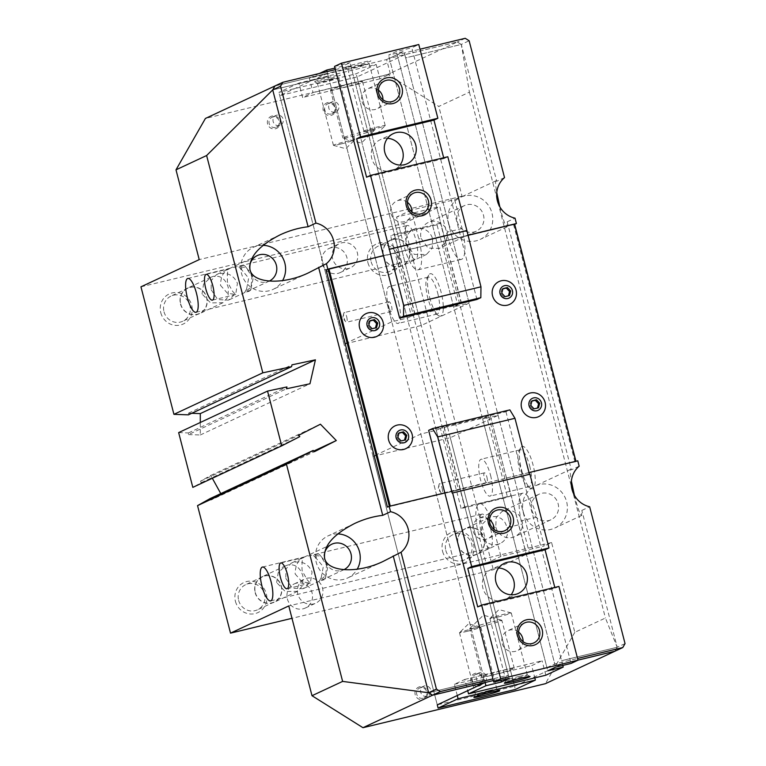 <?xml version="1.0" encoding="UTF-8"?>
<svg xmlns="http://www.w3.org/2000/svg" width="766" height="766" viewBox="0 0 766 766"><rect width="100%" height="100%" fill="white"/><g stroke="black" fill="none" stroke-linecap="round" stroke-linejoin="round"><path stroke-width="0.57" stroke-dasharray="3.83 2.87" d="M202.023 293.972L203.584 284.014L210.985 277.187L213.523 276.296C220.828 275.377 225.759 279.15 228.297 287.633L228.115 296.949L222.916 302.733L210.593 302.896L202.023 293.972M407.062 225.597A17.417 4.95 -103.6 0 0 406.727 244.076A17.417 4.95 -103.6 0 0 415.498 259.358A17.417 4.95 -103.6 0 0 415.775 259.262A17.417 4.95 -103.6 0 0 416.11 240.783A17.417 4.95 -103.6 0 0 407.33 225.501A17.417 4.95 -103.6 0 0 407.062 225.597M263.121 245.321A23.219 22.224 65 0 0 253.374 247.322A23.219 22.224 65 0 0 241.558 273.577A23.219 22.224 65 0 0 273.031 289.395A23.219 22.224 65 0 0 282.558 280.634M164.001 311.772A13.893 13.3 65 0 0 182.835 321.232A13.893 13.3 65 0 0 189.901 305.529A13.893 13.3 65 0 0 171.077 296.059A13.893 13.3 65 0 0 164.001 311.772M180.69 303.978A13.893 13.3 65 0 0 199.514 313.438A13.893 13.3 65 0 0 206.59 297.735A13.893 13.3 65 0 0 187.756 288.265A13.893 13.3 65 0 0 180.69 303.978M160.783 312.71A16.584 15.875 65 0 0 180.393 325.014A16.584 15.875 65 0 0 191.711 305.251A16.584 15.875 65 0 0 172.101 292.947A16.584 15.875 65 0 0 160.783 312.71M180.498 304.025A14.094 13.491 65 0 0 199.6 313.629A14.094 13.491 65 0 0 206.782 297.687A14.094 13.491 65 0 0 187.67 288.083A14.094 13.491 65 0 0 180.498 304.025M383.306 256.083A14.094 13.491 65 0 0 402.409 265.687A14.094 13.491 65 0 0 409.58 249.745A14.094 13.491 65 0 0 390.478 240.141A14.094 13.491 65 0 0 383.306 256.083M432.627 238.982L432.225 248.251L426.403 254.484L414.387 254.398L406.344 245.321A14.094 13.491 -115 0 1 413.516 229.379A14.094 13.491 -115 0 1 432.627 238.982L447.315 235.44A28.198 8.005 -103.6 0 0 461.314 259.396A28.198 8.005 -103.6 0 0 462.099 228.536L454.631 199.677L411.342 210.114L418.81 238.973A28.198 8.005 76.4 0 1 418.025 269.843A28.198 8.005 76.4 0 1 404.027 245.886L396.568 217.017L439.847 206.581L447.315 235.44M371.156 261.8A13.893 13.3 65 0 0 389.99 271.269A13.893 13.3 65 0 0 397.056 255.557A13.893 13.3 65 0 0 378.222 246.097A13.893 13.3 65 0 0 371.156 261.8M383.498 256.035A13.893 13.3 65 0 0 402.322 265.505A13.893 13.3 65 0 0 409.389 249.793A13.893 13.3 65 0 0 390.564 240.333A13.893 13.3 65 0 0 383.498 256.035M367.939 262.738A16.584 15.875 65 0 0 387.548 275.042A16.584 15.875 65 0 0 398.856 255.279A16.584 15.875 65 0 0 379.256 242.975A16.584 15.875 65 0 0 367.939 262.738M421.128 238.418L428.031 248.031L439.282 248.462L446.233 241.711L447.411 232.079A14.094 13.491 65 0 0 428.299 222.475A14.094 13.491 65 0 0 421.128 238.418L418.81 238.973M457.216 221.556A14.094 13.491 65 0 0 476.318 231.16A14.094 13.491 65 0 0 483.499 215.217A14.094 13.491 65 0 0 464.387 205.614A14.094 13.491 65 0 0 457.216 221.556M448.713 223.615A23.219 22.224 65 0 0 480.186 239.432A23.219 22.224 65 0 0 492.002 213.168A23.219 22.224 65 0 0 460.529 197.35A23.219 22.224 65 0 0 448.713 223.615M499.786 206.743L500.418 209.242C503.463 220.685 505.656 226.573 506.977 226.908L507.197 221.814L515.02 218.166M276.65 582.562L278.211 572.604L285.622 565.777L288.15 564.887C295.465 563.967 300.387 567.74 302.934 576.223L302.742 585.54L297.553 591.323L285.22 591.486L276.65 582.562M481.699 514.187A17.417 4.95 -103.6 0 0 481.364 532.667A17.417 4.95 -103.6 0 0 490.135 547.949A17.417 4.95 -103.6 0 0 490.403 547.853A17.417 4.95 -103.6 0 0 490.738 529.373A17.417 4.95 -103.6 0 0 481.967 514.091A17.417 4.95 -103.6 0 0 481.699 514.187M238.638 600.362A13.893 13.3 65 0 0 257.462 609.822A13.893 13.3 65 0 0 264.538 594.119A13.893 13.3 65 0 0 245.704 584.649A13.893 13.3 65 0 0 238.638 600.362M255.327 592.568A13.893 13.3 65 0 0 274.151 602.028A13.893 13.3 65 0 0 281.218 586.325A13.893 13.3 65 0 0 262.393 576.855A13.893 13.3 65 0 0 255.327 592.568M235.421 601.3A16.584 15.875 65 0 0 255.03 613.604A16.584 15.875 65 0 0 266.338 593.842A16.584 15.875 65 0 0 246.738 581.538A16.584 15.875 65 0 0 235.421 601.3M255.135 592.616A14.094 13.491 65 0 0 274.238 602.22A14.094 13.491 65 0 0 281.409 586.277A14.094 13.491 65 0 0 262.307 576.674A14.094 13.491 65 0 0 255.135 592.616M337.749 533.912A23.219 22.224 65 0 0 328.011 535.913A23.219 22.224 65 0 0 316.195 562.167A23.219 22.224 65 0 0 347.659 577.985A23.219 22.224 65 0 0 357.186 569.224M523.35 512.205A23.219 22.224 65 0 0 554.814 528.023A23.219 22.224 65 0 0 566.629 501.759A23.219 22.224 65 0 0 535.166 485.941A23.219 22.224 65 0 0 523.35 512.205M574.423 495.334L575.046 497.833C578.1 509.275 580.293 515.164 581.614 515.499L581.825 510.405L589.657 506.757M495.765 527.008A14.094 13.491 65 0 0 514.867 536.612A14.094 13.491 65 0 0 522.048 520.669L519.53 515.719L517.519 513.718L512.674 511.085L509.888 510.434L507.063 510.3L501.989 511.506L496.157 517.739L495.765 527.008L493.448 527.563L500.907 556.422L544.195 545.986L536.727 517.127A28.198 8.005 -103.6 0 0 522.728 493.17A28.198 8.005 -103.6 0 0 521.943 524.03L529.411 552.889L493.323 569.751L291.98 618.315M531.853 510.156A14.094 13.491 65 0 0 550.955 519.75A14.094 13.491 65 0 0 558.127 503.808A14.094 13.491 65 0 0 539.025 494.204A14.094 13.491 65 0 0 531.853 510.156M445.793 550.39A13.893 13.3 65 0 0 464.617 559.86A13.893 13.3 65 0 0 471.693 544.147A13.893 13.3 65 0 0 452.859 534.687A13.893 13.3 65 0 0 445.793 550.39M458.125 544.626A13.893 13.3 65 0 0 476.959 554.096A13.893 13.3 65 0 0 484.026 538.383A13.893 13.3 65 0 0 465.201 528.923A13.893 13.3 65 0 0 458.125 544.626M442.576 551.328A16.584 15.875 65 0 0 462.185 563.632A16.584 15.875 65 0 0 473.493 543.87A16.584 15.875 65 0 0 453.884 531.566A16.584 15.875 65 0 0 442.576 551.328M457.934 544.674A14.094 13.491 65 0 0 477.046 554.278A14.094 13.491 65 0 0 484.217 538.335A14.094 13.491 65 0 0 465.115 528.732A14.094 13.491 65 0 0 457.934 544.674M507.264 527.573A14.094 13.491 -115 0 1 500.083 543.515A14.094 13.491 -115 0 1 480.981 533.912L482.159 524.279L489.11 517.529L491.59 516.648L496.77 516.562L501.395 518.639L505.024 522.498L507.264 527.573L521.943 524.03M529.66 465.92A18.978 5.391 76.4 0 1 529.143 486.697A18.978 5.391 76.4 0 1 527.391 486.247A18.978 5.391 76.4 0 1 519.712 470.573A18.978 5.391 76.4 0 1 518.879 450.992A18.978 5.391 76.4 0 1 520.238 449.795A18.978 5.391 76.4 0 1 529.66 465.92M521.617 470.276A21.821 6.195 -103.6 0 0 530.436 488.296A21.821 6.195 -103.6 0 0 533.05 464.933A21.821 6.195 -103.6 0 0 520.66 447.775A21.821 6.195 -103.6 0 0 521.617 470.276M490.566 475.351A18.978 5.391 76.4 0 1 490.049 496.129A18.978 5.391 76.4 0 1 480.617 479.995A18.978 5.391 76.4 0 1 481.144 459.217A18.978 5.391 76.4 0 1 490.566 475.351M442.068 487.875A4.979 1.417 76.4 0 1 441.934 493.323A4.979 1.417 76.4 0 1 441.063 492.806A4.979 1.417 76.4 0 1 439.454 489.101A4.979 1.417 76.4 0 1 439.052 484.505A4.979 1.417 76.4 0 1 439.598 483.652A4.979 1.417 76.4 0 1 442.068 487.875M486.898 477.065A4.979 1.417 76.4 0 1 486.764 482.513A4.979 1.417 76.4 0 1 484.294 478.281A4.979 1.417 76.4 0 1 484.428 472.833A4.979 1.417 76.4 0 1 486.898 477.065M437.731 293.225A18.978 5.391 76.4 0 1 437.214 314.003A18.978 5.391 76.4 0 1 435.461 313.553A18.978 5.391 76.4 0 1 427.782 297.878A18.978 5.391 76.4 0 1 426.949 278.297A18.978 5.391 76.4 0 1 428.309 277.101A18.978 5.391 76.4 0 1 437.731 293.225M429.688 297.581A21.821 6.195 -103.6 0 0 438.506 315.602A21.821 6.195 -103.6 0 0 441.12 292.239A21.821 6.195 -103.6 0 0 428.73 275.08A21.821 6.195 -103.6 0 0 429.688 297.581M398.636 302.656A18.978 5.391 76.4 0 1 398.119 323.434A18.978 5.391 76.4 0 1 388.688 307.3A18.978 5.391 76.4 0 1 389.214 286.522A18.978 5.391 76.4 0 1 398.636 302.656M346.692 316.798A4.979 1.417 76.4 0 1 346.548 322.247A4.979 1.417 76.4 0 1 345.686 321.73A4.979 1.417 76.4 0 1 344.078 318.024A4.979 1.417 76.4 0 1 343.675 313.428A4.979 1.417 76.4 0 1 344.221 312.576A4.979 1.417 76.4 0 1 346.692 316.798M388.879 307.214A4.979 1.417 -103.6 0 0 391.349 311.446A4.979 1.417 -103.6 0 0 391.493 305.998A4.979 1.417 -103.6 0 0 389.023 301.766A4.979 1.417 -103.6 0 0 388.879 307.214M220.493 285.345L227.406 293.225L235.727 294.527L232.634 291.367L227.454 282.089C227.071 273.462 227.703 269.029 229.36 268.789C223.701 270.896 220.752 276.411 220.493 285.345M211.148 289.711L217.697 299.573L228.459 300.148L235.871 293.33L237.431 283.363C233.85 275.367 227.665 272.179 218.885 273.788L216.529 274.601L211.339 280.385L211.148 289.711M246.595 289.031L248.663 278.125L241.606 269.728A13.271 3.773 76.4 0 1 243.282 265.409A13.271 3.773 76.4 0 1 245.599 266.779A13.271 3.773 76.4 0 1 246.183 267.583L251.851 276.631L251.181 286.896L244.727 292.363L246.595 289.031A13.271 3.773 76.4 0 0 249.505 291.204L244.727 292.363M249.611 267.229A14.094 13.491 65 0 0 250.061 271.528A14.094 13.491 65 0 0 269.172 281.132A14.094 13.491 65 0 0 269.211 281.112M295.13 573.935L302.043 581.825L310.364 583.118L307.262 579.958L302.091 570.68C301.708 562.053 302.34 557.619 303.997 557.38C298.338 559.486 295.389 565.002 295.13 573.935M285.785 578.301L292.334 588.164L303.097 588.738L310.508 581.921L312.068 571.963C308.487 563.958 302.302 560.769 293.512 562.378L291.166 563.192L285.977 568.975L285.785 578.301M321.232 577.621L323.29 566.716L316.243 558.318A13.271 3.773 76.4 0 1 317.919 554A13.271 3.773 76.4 0 1 320.236 555.379A13.271 3.773 76.4 0 1 320.82 556.173L326.488 565.222L325.809 575.486L319.355 580.954L321.232 577.621A13.271 3.773 76.4 0 0 324.133 579.795L319.355 580.954M324.248 555.819A14.094 13.491 65 0 0 324.698 560.118A14.094 13.491 65 0 0 343.8 569.722A14.094 13.491 65 0 0 343.848 569.703M313.495 603.953A13.271 12.696 -115 0 1 298.185 595.326A13.271 12.696 -115 0 1 304.562 579.106A13.271 12.696 -115 0 1 306.86 578.301A13.271 12.696 -115 0 1 322.17 586.928A13.271 12.696 -115 0 1 315.793 603.148A13.271 12.696 -115 0 1 313.495 603.953M296.432 583.175A13.271 12.696 65 0 0 294.134 583.979A13.271 12.696 65 0 0 287.757 600.199A13.271 12.696 65 0 0 303.068 608.826A13.271 12.696 65 0 0 305.366 608.022A13.271 12.696 65 0 0 311.743 591.802A13.271 12.696 65 0 0 296.432 583.175M348.291 268.531A13.271 12.696 -115 0 1 332.98 259.904A13.271 12.696 -115 0 1 339.357 243.684A13.271 12.696 -115 0 1 341.655 242.879A13.271 12.696 -115 0 1 356.966 251.507A13.271 12.696 -115 0 1 350.589 267.727A13.271 12.696 -115 0 1 348.291 268.531M331.218 247.753A13.271 12.696 65 0 0 328.92 248.557A13.271 12.696 65 0 0 322.543 264.777A13.271 12.696 65 0 0 337.854 273.405A13.271 12.696 65 0 0 340.152 272.6A13.271 12.696 65 0 0 346.529 256.38A13.271 12.696 65 0 0 331.218 247.753M478.702 684.794A5.381 5.151 -115 0 1 475.083 674.722A5.381 5.151 -115 0 1 482.226 677.891A5.381 5.151 -115 0 1 478.702 684.794M475.37 673.333A6.635 6.348 65 0 0 470.851 681.242A6.635 6.348 65 0 0 478.693 686.164A6.635 6.348 65 0 0 483.212 678.255A6.635 6.348 65 0 0 475.37 673.333M482.724 682.918A5.381 5.151 -115 0 1 479.104 672.845A5.381 5.151 -115 0 1 486.238 676.014A5.381 5.151 -115 0 1 482.724 682.918M331.094 114.019A5.381 5.151 -115 0 1 327.475 103.956A5.381 5.151 -115 0 1 334.608 107.125A5.381 5.151 -115 0 1 331.094 114.019M327.762 102.567A6.635 6.348 65 0 0 323.242 110.467A6.635 6.348 65 0 0 331.084 115.388A6.635 6.348 65 0 0 335.604 107.489A6.635 6.348 65 0 0 327.762 102.567M335.115 112.142A5.381 5.151 -115 0 1 331.496 102.079A5.381 5.151 -115 0 1 338.629 105.248A5.381 5.151 -115 0 1 335.115 112.142M423.052 698.219A5.381 5.151 -115 0 1 419.433 688.146A5.381 5.151 -115 0 1 426.566 691.315A5.381 5.151 -115 0 1 423.052 698.219M419.72 686.757A6.635 6.348 65 0 0 415.191 694.666A6.635 6.348 65 0 0 423.043 699.588A6.635 6.348 65 0 0 427.562 691.679A6.635 6.348 65 0 0 419.72 686.757M427.074 696.342A5.381 5.151 -115 0 1 423.454 686.269A5.381 5.151 -115 0 1 430.588 689.438A5.381 5.151 -115 0 1 427.074 696.342M275.444 127.443A5.381 5.151 -115 0 1 271.825 117.38A5.381 5.151 -115 0 1 278.958 120.549A5.381 5.151 -115 0 1 275.444 127.443M272.112 115.992A6.635 6.348 65 0 0 267.583 123.891A6.635 6.348 65 0 0 275.425 128.812A6.635 6.348 65 0 0 279.954 120.913A6.635 6.348 65 0 0 272.112 115.992M279.456 125.567A5.381 5.151 -115 0 1 275.837 115.503A5.381 5.151 -115 0 1 282.98 118.673A5.381 5.151 -115 0 1 279.456 125.567M614.954 651.205L617.214 647.251L614.878 651.224M617.128 647.289L561.478 660.713L617.214 647.251L605.427 618.009L574.806 632.314L551.587 542.529L544.195 545.986M577.995 660.139L562.311 663.921L561.478 660.713M484.179 679.365L428.634 692.761L484.265 679.318L485.002 682.554M457.302 41.996L461.228 44.457L405.578 57.881L404.745 54.673L457.302 41.996L387.826 74.446L438.803 106.436L469.424 92.14L461.314 44.418L405.578 57.881M274.965 85.983L327.446 73.316L328.279 76.523L272.629 89.948M461.228 44.457L457.388 41.958L389.377 58.36L546.934 667.607L554.756 663.959L577.554 658.454M328.279 76.523L272.715 89.909M625.046 643.593L617.214 647.251L581.825 510.405M577.985 660.12L546.934 667.607M493.352 680.534L500.552 678.8L508.385 675.143L492.921 678.868M405.664 57.843L561.564 660.675M327.446 73.316L279.714 95.616L357.004 76.973L404.745 54.673M357.004 76.973L514.57 686.221L562.311 663.921M465.221 38.3L457.388 41.958M504.526 177.607L496.703 181.255L461.314 44.418L469.137 40.761M389.377 58.36L397.2 54.712L419.998 49.206M335.364 69.62L350.818 65.895L342.996 69.553L274.975 85.955M387.826 74.446L205.412 118.452M405.578 439.856L404.515 440.105M398.971 433.183L397.908 433.441L396.711 437.989L399.986 441.455L404.448 440.383M399.038 432.914L397.908 433.441M397.841 437.463L396.711 437.989M401.116 440.929L399.986 441.455M538.527 407.78L537.464 408.039M531.92 401.116L530.857 401.374L529.66 405.923L532.935 409.389L537.397 408.316M531.987 400.848L530.857 401.374M530.79 405.386L529.66 405.923M534.065 408.862L532.935 409.389M509.495 295.552L508.442 295.81M502.889 288.887L501.835 289.146L500.638 293.694L503.904 297.16L508.365 296.078M502.965 288.619L501.835 289.146M501.768 293.158L500.638 293.694M505.033 296.634L503.904 297.16M376.546 327.628L375.493 327.877M369.94 320.954L368.886 321.213L367.69 325.761L370.955 329.227L375.417 328.154M370.016 320.686L368.886 321.213M368.819 325.234L367.69 325.761M372.085 328.7L370.955 329.227M280.816 562.953L303.997 557.38M325.809 575.486A13.271 3.773 76.4 0 1 325.579 577.516A13.271 3.773 76.4 0 1 324.133 579.795M316.243 558.318L313.131 555.149L320.82 556.173M206.178 274.362L229.36 268.789M251.181 286.896A13.271 3.773 76.4 0 1 250.942 288.926A13.271 3.773 76.4 0 1 249.505 291.204M241.606 269.728L238.504 266.558L246.183 267.583M579.163 466.197L571.34 469.845L570.632 469.376C569.904 470.018 570.163 473.934 571.388 481.144M529.411 552.889L486.123 563.336L478.664 534.477A28.198 8.005 76.4 0 1 479.439 503.607A28.198 8.005 76.4 0 1 493.448 527.563M529 472.584L506.661 477.974L554.756 663.959M507.197 221.814L571.34 469.845M575.936 461.266L577.775 460.816M496.703 181.255L495.995 180.786C495.267 181.427 495.525 185.343 496.761 192.553M469.424 92.14L605.427 618.009M383.46 255.605L467.662 235.392M350.818 65.895L398.923 251.88M411.342 210.114L396.568 217.017M454.631 199.677L462.022 196.22L438.803 106.436M140.954 286.829L403.759 223.433L493.323 569.751M403.759 223.433L439.847 206.581M486.123 563.336L500.907 556.422M178.65 432.599L188.455 432.934L188.455 434.581L286.522 388.774M188.455 432.934L286.934 386.935M210.114 498.599L210.918 500.054L314.433 451.691M212.326 478.262L210.765 475.437L200.51 481.172L201.305 482.628L192.821 487.377M201.305 482.628L299.793 436.62M191.739 413.305L188.455 413.19L188.455 414.837M188.455 413.19L291.97 364.836M188.455 434.581L200.299 434.983L200.299 422.487M200.299 434.983L309.962 383.766M200.51 481.172L298.568 435.366M210.765 475.437L320.427 424.211M210.918 500.054L221.173 494.319L220.79 493.61M221.173 494.319L313.801 451.04M574.806 632.314L545.392 683.693M390.258 506.048L506.23 478.175L458.978 489.771L460.289 489.158L508.385 675.143M460.289 489.158L444.826 492.892M279.714 95.616L437.271 704.864L514.57 686.221M462.022 196.22L199.217 259.617M551.587 542.529L288.782 605.925M576.032 461.63L506.661 477.974M389.339 506.278L458.547 489.972L387.433 507.13M514.426 224.112L328.049 269.268M513.555 224.515L574.921 461.802M390.287 506.144L389.415 506.556M383.479 255.7L398.483 252.081L397.181 252.684L458.547 489.972M504.918 478.788L443.552 241.501L467.633 235.296M514.503 224.39L443.552 241.501M397.181 252.684L328.068 269.354M342.996 69.553L500.552 678.8M397.2 54.712L445.295 240.687M328.365 76.485L484.265 679.318M378.452 90.149A11.021 10.552 65 0 0 362.318 102.338A11.021 10.552 65 0 0 382.914 99.685M407.483 202.377A11.021 10.552 65 0 0 391.34 214.566A11.021 10.552 65 0 0 411.936 211.914M341.224 143.903A11.021 0.613 165.5 0 0 354.754 139.862A11.021 0.613 165.5 0 0 354.792 139.785A11.021 0.613 165.5 0 0 347.008 141.203A11.021 0.613 165.5 0 0 333.44 145.31A11.021 0.613 165.5 0 0 333.507 145.358A11.021 0.613 165.5 0 0 341.224 143.903M330.979 79.243A11.021 0.613 165.5 0 0 317.421 83.35A11.021 0.613 165.5 0 0 317.44 83.379A11.021 0.613 165.5 0 0 325.196 81.943A11.021 0.613 165.5 0 0 338.754 77.864A11.021 0.613 165.5 0 0 338.764 77.826A11.021 0.613 165.5 0 0 330.979 79.243M331.008 76.791A13.271 0.728 165.5 0 0 314.711 81.78A13.271 0.728 165.5 0 0 324.047 80.047A13.271 0.728 165.5 0 0 340.363 75.145A13.271 0.728 165.5 0 0 331.008 76.791M371.663 129.684A11.021 0.613 165.5 0 0 385.183 125.643A11.021 0.613 165.5 0 0 385.221 125.576A11.021 0.613 165.5 0 0 377.437 126.984A11.021 0.613 165.5 0 0 363.879 131.091A11.021 0.613 165.5 0 0 363.936 131.139A11.021 0.613 165.5 0 0 371.663 129.684M361.418 65.024A11.021 0.613 165.5 0 0 347.85 69.132A11.021 0.613 165.5 0 0 347.879 69.16A11.021 0.613 165.5 0 0 355.635 67.724A11.021 0.613 165.5 0 0 369.193 63.645A11.021 0.613 165.5 0 0 369.193 63.616A11.021 0.613 165.5 0 0 361.418 65.024M361.437 62.582A13.271 0.728 165.5 0 0 345.15 67.561A13.271 0.728 165.5 0 0 354.486 65.828A13.271 0.728 165.5 0 0 370.801 60.926A13.271 0.728 165.5 0 0 361.437 62.582M387.491 138.32A16.584 15.875 65 0 0 383.086 138.723A16.584 15.875 65 0 0 380.214 139.728A16.584 15.875 65 0 0 372.238 160.008A16.584 15.875 65 0 0 391.378 170.789A16.584 15.875 65 0 0 394.251 169.784A16.584 15.875 65 0 0 400.005 165.102M354.572 135.869A16.584 0.919 -14.5 0 1 342.957 138.062A16.584 0.919 -14.5 0 1 342.862 137.995A16.584 0.919 -14.5 0 1 363.266 131.809A16.584 0.919 -14.5 0 1 374.976 129.684A16.584 0.919 -14.5 0 1 374.919 129.789A16.584 0.919 -14.5 0 1 354.572 135.869M350.828 83.714A16.584 0.919 165.5 0 0 330.424 89.89A16.584 0.919 165.5 0 0 342.134 87.774A16.584 0.919 165.5 0 0 362.538 81.589A16.584 0.919 165.5 0 0 350.828 83.714M461.247 303.317L440.517 223.155L437.041 224.783L457.771 304.945L411.39 316.128L390.66 235.966L394.136 234.339L414.856 314.462M437.041 224.783L390.66 235.966M440.517 223.155L394.136 234.339M415.086 314.405L349.995 62.688L342.163 66.345L334.962 68.078M457.771 304.945L453.644 306.869L469.098 303.145L421.271 325.483L343.982 344.125L391.799 321.787L407.263 318.062L342.163 66.345M407.263 318.062L411.39 316.128M443.677 157.748L443.897 158.581L447.813 156.752M443.897 158.581L366.598 177.224M476.931 299.487L411.83 47.77L418.782 44.524M390.344 73.976L386.61 59.547L309.311 78.199L313.045 92.629L302.608 97.502L298.884 83.073L376.173 64.43L379.907 78.86L390.344 73.976L313.045 92.629M379.907 78.86L302.608 97.502M298.884 83.073L278.881 92.408L356.18 73.766L376.173 64.43M319.451 73.459L309.311 78.199M334.531 66.422L349.995 62.688M386.61 59.547L403.998 51.427L388.544 55.162L396.367 51.504L411.83 47.77M343.982 344.125L278.881 92.408M391.799 321.787L327.101 71.611M469.098 303.145L403.998 51.427M421.271 325.483L356.18 73.766M453.644 306.869L388.544 55.162M461.467 303.221L396.367 51.504M518.601 632.065A11.021 10.552 65 0 0 502.467 644.244A11.021 10.552 65 0 0 523.054 641.602M489.579 519.827A11.021 10.552 65 0 0 473.436 532.016A11.021 10.552 65 0 0 494.032 529.373M467.27 631.299A11.021 0.613 -14.5 0 1 459.495 632.706A11.021 0.613 -14.5 0 1 459.523 632.639A11.021 0.613 -14.5 0 1 473.053 628.599A11.021 0.613 -14.5 0 1 480.77 627.143A11.021 0.613 -14.5 0 1 480.837 627.191A11.021 0.613 -14.5 0 1 467.27 631.299M489.081 690.559A11.021 0.613 -14.5 0 1 496.837 689.122A11.021 0.613 -14.5 0 1 496.866 689.151A11.021 0.613 -14.5 0 1 483.298 693.259A11.021 0.613 -14.5 0 1 475.514 694.666A11.021 0.613 -14.5 0 1 475.523 694.638A11.021 0.613 -14.5 0 1 489.081 690.559M497.708 617.08A11.021 0.613 -14.5 0 1 489.924 618.497A11.021 0.613 -14.5 0 1 489.962 618.421A11.021 0.613 -14.5 0 1 503.492 614.38A11.021 0.613 -14.5 0 1 511.209 612.924A11.021 0.613 -14.5 0 1 511.267 612.972A11.021 0.613 -14.5 0 1 497.708 617.08M519.511 676.34A11.021 0.613 -14.5 0 1 527.267 674.903A11.021 0.613 -14.5 0 1 527.295 674.932A11.021 0.613 -14.5 0 1 513.737 679.04A11.021 0.613 -14.5 0 1 505.953 680.457A11.021 0.613 -14.5 0 1 505.953 680.419A11.021 0.613 -14.5 0 1 519.511 676.34M498.618 567.999A16.584 15.875 65 0 0 494.204 568.401A16.584 15.875 65 0 0 491.332 569.406A16.584 15.875 65 0 0 483.365 589.686A16.584 15.875 65 0 0 502.496 600.467A16.584 15.875 65 0 0 505.368 599.462A16.584 15.875 65 0 0 511.133 594.78M481.45 626.473A16.584 0.919 165.5 0 0 501.854 620.288A16.584 0.919 165.5 0 0 501.759 620.221A16.584 0.919 165.5 0 0 490.144 622.413A16.584 0.919 165.5 0 0 469.788 628.493A16.584 0.919 165.5 0 0 469.74 628.599A16.584 0.919 165.5 0 0 481.45 626.473M502.582 670.509A16.584 0.919 -14.5 0 1 514.292 668.392A16.584 0.919 -14.5 0 1 493.888 674.568A16.584 0.919 -14.5 0 1 482.178 676.694A16.584 0.919 -14.5 0 1 502.582 670.509M461.151 508.528L440.421 428.357L486.793 417.173L507.532 497.335L511.008 495.717L490.278 415.545L443.897 426.739L464.627 506.9L461.151 508.528L507.532 497.335M464.627 506.9L511.008 495.717M490.278 415.545L555.589 667.157M440.421 428.357L436.285 430.291L420.831 434.016L373.004 456.354L450.303 437.712L498.12 415.373L482.666 419.098L547.767 670.815M482.666 419.098L486.793 417.173M428.654 430.358L443.897 426.739M490.489 415.45L505.953 411.715L509.859 409.887M477.725 606.902L555.015 588.259L558.931 586.43M554.804 587.426L555.015 588.259M457.273 695.528L454.372 684.306L464.809 679.432L467.71 690.654M464.809 679.432L542.098 660.78L531.661 665.654L534.821 677.872M545.832 675.21L542.098 660.78M454.372 684.306L531.661 665.654M450.303 437.712L515.394 689.429M498.12 415.373L562.79 665.424M452.179 493.055L529.909 474.202M420.831 434.016L485.098 682.525M373.004 456.354L437.271 704.864M436.285 430.291L500.954 680.342M444.117 426.633L509.208 678.35M505.953 411.715L571.053 663.433M536.727 517.127L522.048 520.669M480.981 533.912L478.664 534.477M462.099 228.536L447.411 232.079M406.344 245.321L404.027 245.886M195.981 312.308L415.498 259.358M308.497 272.83L273.031 289.395M199.514 313.438L182.835 321.232M222.916 302.733L199.6 313.629M426.403 254.484L402.409 265.687M402.322 265.505L389.99 271.269M476.318 231.16L439.282 248.462M506.977 226.908L480.186 239.432M270.618 600.898L490.135 547.949M274.151 602.028L257.462 609.822M297.553 591.323L274.238 602.22M383.134 561.421L347.659 577.985M581.614 515.499L554.814 528.023M550.955 519.75L514.867 536.612M476.959 554.096L464.617 559.86M500.083 543.515L477.046 554.278M527.391 486.247L530.436 488.296M529.143 486.697L490.049 496.129M486.764 482.513L441.934 493.323M439.052 484.505L438.085 489.139L441.063 492.806M435.461 313.553L438.506 315.602M437.214 314.003L398.119 323.434M391.349 311.446L346.548 322.247M343.675 313.428L342.708 318.053L345.686 321.73M269.172 281.132L228.459 300.148M250.942 288.926L253.527 276.583L245.599 266.779M235.727 294.527L212.402 300.157M343.8 569.722L303.097 588.738M325.579 577.516L328.164 565.174L320.236 555.379M310.364 583.118L287.039 588.748M294.134 583.979L304.562 579.106M328.92 248.557L339.357 243.684M475.083 674.722L479.104 672.845M327.475 103.956L331.496 102.079M419.433 688.146L423.454 686.269M271.825 117.38L275.837 115.503M276.373 127.118L280.394 125.241M423.981 697.893L428.002 696.016M332.023 113.694L336.044 111.817M479.64 684.469L483.652 682.592M340.152 272.6L350.589 267.727M305.366 608.022L315.793 603.148M317.919 554L313.131 555.149M331.87 544.176L291.166 563.192M243.282 265.409L238.504 266.558M257.232 255.585L216.529 274.601M389.023 301.766L344.221 312.576M428.309 277.101L389.214 286.522M426.949 278.297L428.73 275.08M484.428 472.833L439.598 483.652M520.238 449.795L481.144 459.217M518.879 450.992L520.66 447.775M489.11 517.529L465.115 528.732M465.201 528.923L452.859 534.687M539.025 494.204L501.989 511.506M570.632 469.376L535.166 485.941M479.439 503.607L522.728 493.17M354.811 523.398L328.011 535.913M285.622 565.777L262.307 576.674M262.393 576.855L245.704 584.649M262.451 567.041L481.967 514.091M495.995 180.786L460.529 197.35M464.387 205.614L428.299 222.475M390.564 240.333L378.222 246.097M413.516 229.379L390.478 240.141M418.025 269.843L461.314 259.396M210.985 277.187L187.67 288.083M187.756 288.265L171.077 296.059M280.174 234.808L253.374 247.322M187.814 278.451L407.33 225.501M384.417 81.004L367.613 88.856M413.449 193.233L396.644 201.085M333.507 145.358L345.705 148.7L354.754 139.862M333.44 145.31L317.421 83.35M317.44 83.379L314.711 81.78M363.936 131.139L376.144 134.49L385.183 125.643M363.879 131.091L347.85 69.132M347.879 69.16L345.15 67.561M393.255 133.638L380.214 139.728M330.424 89.89L342.862 137.995M374.919 129.789L361.313 143.098L342.957 138.062M362.538 81.589L374.976 129.684M407.292 163.694L394.251 169.784M385.221 125.576L369.193 63.616L370.801 60.926M354.792 139.785L338.764 77.826L340.363 75.145M422.775 213.216L405.97 221.058M393.753 100.988L376.949 108.829M533.902 642.894L517.098 650.746M504.871 530.666L488.066 538.517M480.77 627.143L468.572 623.792L459.523 632.639M480.837 627.191L496.866 689.151M496.837 689.122L499.566 690.721M511.209 612.924L499.011 609.583L489.962 618.421M511.267 612.972L527.295 674.932M527.267 674.903L529.995 676.502M518.419 593.372L505.368 599.462M514.292 668.392L501.854 620.288M469.788 628.493L483.403 615.184L501.759 620.221M482.178 676.694L469.74 628.599M504.373 563.316L491.332 569.406M505.953 680.419L504.344 683.138M489.924 618.497L505.953 680.457M475.523 694.638L473.915 697.357M459.495 632.706L475.514 694.666M495.545 510.683L478.74 518.534M524.566 622.921L507.762 630.763"/><path stroke-width="1.15" d="M196.249 312.212A17.417 4.95 76.4 0 1 195.981 312.308A17.417 4.95 76.4 0 1 187.21 297.026A17.417 4.95 76.4 0 1 187.546 278.546A17.417 4.95 76.4 0 1 187.814 278.451A17.417 4.95 76.4 0 1 196.584 293.732A17.417 4.95 76.4 0 1 196.249 312.212M282.558 280.634A23.219 22.224 65 0 0 284.847 263.14A23.219 22.224 65 0 0 263.121 245.321M333.536 240.39A23.219 22.224 -115 0 1 326.421 263.657L308.497 272.83C283.008 285.172 252.751 283.525 249.975 269.651C248.615 257.414 258.678 245.8 280.174 234.808C289.471 230.518 298.778 227.828 308.104 226.755L315.927 223.097A23.219 22.224 -115 0 1 333.536 240.39M467.633 235.296L516.408 223.538L515.02 218.166A23.219 22.224 -115 0 1 497.402 200.864A23.219 22.224 -115 0 1 504.526 177.607L469.137 40.761L465.221 38.3L419.998 49.206M270.886 600.803A17.417 4.95 76.4 0 1 270.618 600.898A17.417 4.95 76.4 0 1 261.848 585.617A17.417 4.95 76.4 0 1 262.183 567.137A17.417 4.95 76.4 0 1 262.451 567.041A17.417 4.95 76.4 0 1 271.221 582.323A17.417 4.95 76.4 0 1 270.886 600.803M357.186 569.224A23.219 22.224 65 0 0 359.484 551.731A23.219 22.224 65 0 0 337.749 533.912M408.173 528.98A23.219 22.224 -115 0 1 401.049 552.248L383.134 561.421C357.636 573.763 327.388 572.116 324.612 558.242C323.242 546.005 333.315 534.39 354.811 523.398C364.109 519.109 373.415 516.418 382.732 515.346L390.564 511.688A23.219 22.224 -115 0 1 408.173 528.98M577.985 660.12L614.954 651.205L622.777 647.548L625.046 643.593L589.657 506.757A23.219 22.224 -115 0 1 572.039 489.455A23.219 22.224 -115 0 1 579.163 466.197L577.775 460.816L529 472.584M269.211 281.112A14.094 13.491 65 0 0 276.344 265.189A14.094 13.491 65 0 0 257.232 255.585A14.094 13.491 65 0 0 249.611 267.229M212.766 285.632A13.271 3.773 76.4 0 1 212.402 300.157A13.271 3.773 76.4 0 1 205.815 288.887A13.271 3.773 76.4 0 1 206.178 274.362A13.271 3.773 76.4 0 1 212.766 285.632M343.848 569.703A14.094 13.491 65 0 0 350.981 553.78A14.094 13.491 65 0 0 331.87 544.176A14.094 13.491 65 0 0 324.248 555.819M287.403 574.222A13.271 3.773 76.4 0 1 287.039 588.748A13.271 3.773 76.4 0 1 280.442 577.478A13.271 3.773 76.4 0 1 280.816 562.953A13.271 3.773 76.4 0 1 287.403 574.222M359.618 327.886A12.601 12.065 -115 0 1 368.216 312.863A12.601 12.065 -115 0 1 383.115 322.218A12.601 12.065 -115 0 1 374.517 337.231A12.601 12.065 -115 0 1 359.618 327.886M379.467 322.658A6.635 6.348 65 0 0 371.625 317.746A6.635 6.348 65 0 0 367.096 325.646A6.635 6.348 65 0 0 374.938 330.567A6.635 6.348 65 0 0 379.467 322.658M492.567 295.81A12.601 12.065 -115 0 1 501.165 280.796A12.601 12.065 -115 0 1 516.064 290.142A12.601 12.065 -115 0 1 507.465 305.165A12.601 12.065 -115 0 1 492.567 295.81M512.416 290.592A6.635 6.348 65 0 0 504.574 285.67A6.635 6.348 65 0 0 500.045 293.579A6.635 6.348 65 0 0 507.887 298.501A6.635 6.348 65 0 0 512.416 290.592M388.64 440.115A12.601 12.065 -115 0 1 397.238 425.092A12.601 12.065 -115 0 1 412.146 434.446A12.601 12.065 -115 0 1 403.548 449.46A12.601 12.065 -115 0 1 388.64 440.115M408.489 434.897A6.635 6.348 65 0 0 400.647 429.975A6.635 6.348 65 0 0 396.127 437.874A6.635 6.348 65 0 0 403.969 442.796A6.635 6.348 65 0 0 408.489 434.897M521.598 408.039A12.601 12.065 -115 0 1 530.187 393.025A12.601 12.065 -115 0 1 545.095 402.37A12.601 12.065 -115 0 1 536.497 417.393A12.601 12.065 -115 0 1 521.598 408.039M541.438 402.82A6.635 6.348 65 0 0 533.596 397.899A6.635 6.348 65 0 0 529.076 405.808A6.635 6.348 65 0 0 536.918 410.729A6.635 6.348 65 0 0 541.438 402.82M534.821 677.872L535.396 680.084L515.394 689.429L438.104 708.071L437.271 704.864L485.012 682.563L432.445 695.25L362.969 727.7L545.392 683.693L614.868 651.244L577.995 660.139M428.529 692.79L432.445 695.25M308.104 226.755L272.715 89.909L280.538 86.252L282.798 82.307L274.975 85.955L272.715 89.909L274.965 85.983M362.969 727.7L312.001 695.71L342.622 681.405L428.615 692.742L432.541 695.202L493.352 680.534M393.226 555.905L428.615 692.742L436.438 689.094L440.364 691.554L432.541 695.202M577.554 658.454L622.777 647.548M440.364 691.554L492.921 678.868M282.798 82.307L335.364 69.62M272.715 89.909L206.619 155.527L175.998 169.832L205.412 118.452L274.889 86.003M404.515 440.105L405.635 435.835L402.37 432.369L398.971 433.183M406.765 435.308L405.578 439.856L401.116 440.929L397.841 437.463L399.038 432.914L403.5 431.842L406.765 435.308L405.635 435.835M403.5 431.842L402.37 432.369M537.464 408.039L538.584 403.768L535.319 400.292L531.92 401.116M539.714 403.242L538.527 407.78L534.065 408.862L530.79 405.386L531.987 400.848L536.449 399.766L539.714 403.242L538.584 403.768M536.449 399.766L535.319 400.292M508.442 295.81L509.562 291.54L506.297 288.064L502.889 288.887M510.692 291.013L509.495 295.552L505.033 296.634L501.768 293.158L502.965 288.619L507.427 287.537L510.692 291.013L509.562 291.54M507.427 287.537L506.297 288.064M375.493 327.877L376.613 323.606L373.348 320.14L369.94 320.954M377.743 323.08L376.546 327.628L372.085 328.7L368.819 325.234L370.016 320.686L374.478 319.604L377.743 323.08L376.613 323.606M374.478 319.604L373.348 320.14M571.388 481.144L574.423 495.334M516.408 223.538L514.666 224.352L575.936 461.266M318.589 267.315L382.732 515.346M206.619 155.527L262.815 372.822L291.549 366.675L291.97 364.836L315.42 359.829L309.962 383.766L286.522 388.774L286.934 386.935L267.535 391.081L281.706 445.85L299.793 436.62L298.568 435.366L320.427 424.211L336.293 440.546L314.433 451.691L313.217 450.437L286.427 464.11L342.622 681.405M444.826 492.892L389.176 506.316L390.564 511.688M389.176 506.316L387.433 507.13L326.067 269.843L383.46 255.605M326.421 263.657L327.81 269.029M401.049 552.248L436.438 689.094M496.761 192.553L499.786 206.743M280.538 86.252L315.927 223.097M267.535 391.081L178.65 432.599L192.821 487.377L281.706 445.85M291.549 366.675L188.455 414.837L173.93 414.339L262.815 372.822M286.427 464.11L197.542 505.627L210.114 498.599L313.217 450.437M200.299 422.487L200.299 413.602L191.739 413.305M200.299 413.602L315.42 359.829M220.79 493.61L212.326 478.262M313.801 451.04L336.293 440.546M175.998 169.832L199.217 259.617L140.954 286.829L173.93 414.339M291.98 618.315L230.518 633.137L288.782 605.925L312.001 695.71M197.542 505.627L230.518 633.137M390.258 506.048L328.92 268.856L328.049 269.268L389.339 506.278M467.662 235.392L514.426 224.112L575.773 461.304M328.92 268.856L383.479 255.7M328.068 269.354L326.067 269.843M386.332 80.334A11.021 10.552 65 0 0 379.122 94.486A11.021 10.552 65 0 0 393.753 100.988A11.021 10.552 65 0 0 386.332 80.334M392.987 103.544A13.271 12.696 -115 0 1 377.303 93.701A13.271 12.696 -115 0 1 386.361 77.893A13.271 12.696 -115 0 1 402.045 87.736A13.271 12.696 -115 0 1 392.987 103.544M415.354 192.572A11.021 10.552 65 0 0 408.144 206.715A11.021 10.552 65 0 0 422.775 213.216A11.021 10.552 65 0 0 415.354 192.572M422.018 215.773A13.271 12.696 -115 0 1 406.334 205.93A13.271 12.696 -115 0 1 415.383 190.121A13.271 12.696 -115 0 1 431.067 199.964A13.271 12.696 -115 0 1 422.018 215.773M404.419 164.7A16.584 15.875 -115 0 1 385.279 153.909A16.584 15.875 -115 0 1 393.255 133.638A16.584 15.875 -115 0 1 396.127 132.633A16.584 15.875 -115 0 1 415.268 143.414A16.584 15.875 -115 0 1 407.292 163.694A16.584 15.875 -115 0 1 404.419 164.7M400.005 165.102A16.584 15.875 65 0 0 401.614 148.039A16.584 15.875 65 0 0 387.491 138.32M414.856 314.462L476.931 299.487L480.837 297.658L403.538 316.301L403.663 305.471L370.514 175.395L366.598 177.224L356.65 138.751L360.566 136.923L437.855 118.27L433.949 120.099L443.677 157.748M414.875 314.51L399.632 318.129L403.538 316.301M411.936 211.914A11.021 10.552 65 0 0 407.483 202.377M382.914 99.685A11.021 10.552 65 0 0 378.452 90.149M389.588 249.151L466.887 230.499L447.813 156.752L370.514 175.395M433.949 120.099L356.65 138.751M466.887 230.499L480.962 286.819L480.837 297.658M437.855 118.27L418.782 44.524L341.492 63.166L334.531 66.422L399.632 318.129M334.962 68.078L326.709 70.07L319.451 73.459M327.101 71.611L326.709 70.07M466.446 230.71L389.147 249.352M480.962 286.819L403.663 305.471M360.566 136.923L341.492 63.166M531.987 643.564A11.021 10.552 65 0 0 539.197 629.413A11.021 10.552 65 0 0 524.566 622.921A11.021 10.552 65 0 0 531.987 643.564M526.501 619.809A13.271 12.696 -115 0 1 542.184 629.652A13.271 12.696 -115 0 1 533.136 645.46A13.271 12.696 -115 0 1 517.452 635.617A13.271 12.696 -115 0 1 526.501 619.809M523.054 641.602A11.021 10.552 65 0 0 518.601 632.065M502.965 531.336A11.021 10.552 65 0 0 510.175 517.184A11.021 10.552 65 0 0 495.545 510.683A11.021 10.552 65 0 0 502.965 531.336M497.479 507.571A13.271 12.696 -115 0 1 513.163 517.414A13.271 12.696 -115 0 1 504.114 533.232A13.271 12.696 -115 0 1 488.43 523.389A13.271 12.696 -115 0 1 497.479 507.571M494.032 529.373A11.021 10.552 65 0 0 489.579 519.827M490.23 692.454A13.271 0.728 -14.5 0 1 499.566 690.721A13.271 0.728 -14.5 0 1 483.269 695.7A13.271 0.728 -14.5 0 1 473.915 697.357A13.271 0.728 -14.5 0 1 490.23 692.454M520.66 678.236A13.271 0.728 -14.5 0 1 529.995 676.502A13.271 0.728 -14.5 0 1 513.708 681.491A13.271 0.728 -14.5 0 1 504.344 683.138A13.271 0.728 -14.5 0 1 520.66 678.236M511.133 594.78A16.584 15.875 65 0 0 512.732 577.717A16.584 15.875 65 0 0 498.618 567.999M507.245 562.311A16.584 15.875 -115 0 1 526.386 573.092A16.584 15.875 -115 0 1 518.419 593.372A16.584 15.875 -115 0 1 515.537 594.378A16.584 15.875 -115 0 1 496.406 583.596A16.584 15.875 -115 0 1 504.373 563.316A16.584 15.875 -115 0 1 507.245 562.311M555.589 667.157L547.767 670.815L563.221 667.09L545.832 675.21L468.533 693.862L485.931 685.733L501.385 682.008L509.208 678.35L493.754 682.075L500.705 678.829L578.004 660.187L571.053 663.433L555.589 667.157M578.004 660.187L558.931 586.43L481.632 605.073L477.725 606.902L467.767 568.429L471.684 566.601L548.983 547.958L529.909 474.202L452.179 493.055L437.664 436.936L432.57 428.539L428.654 430.358L493.754 682.075M432.57 428.539L509.859 409.887L514.963 418.293L529.45 474.317M467.767 568.429L545.066 549.777L554.804 587.426M548.983 547.958L545.066 549.777M452.61 492.844L471.684 566.601M481.632 605.073L500.705 678.829M467.71 690.654L468.533 693.862M535.396 680.084L458.097 698.736L457.273 695.528M438.104 708.071L458.097 698.736M562.79 665.424L563.221 667.09M437.664 436.936L514.963 418.293M485.098 682.525L485.931 685.733M500.954 680.342L501.385 682.008"/></g></svg>
